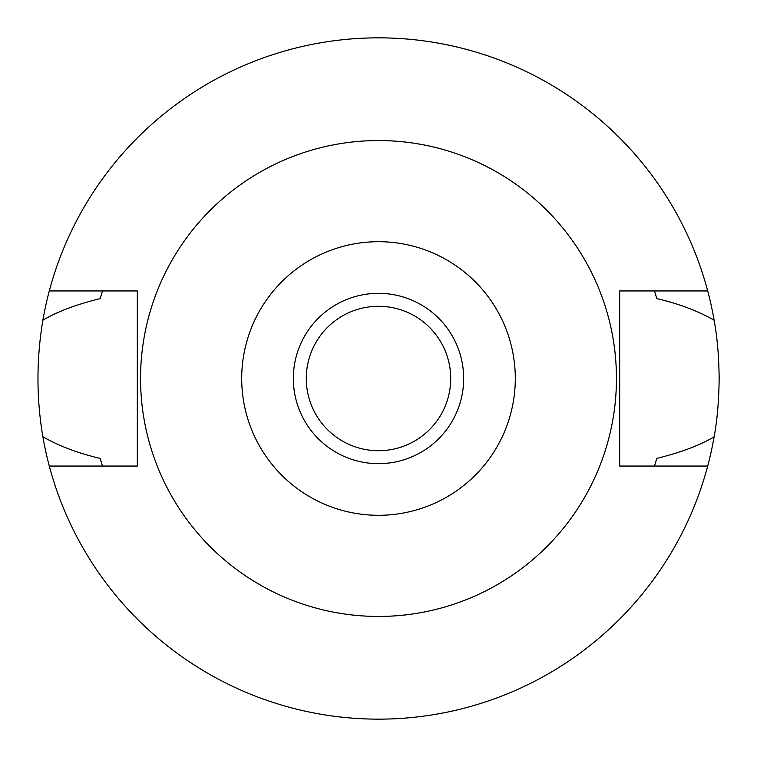 <?xml version="1.0" encoding="UTF-8"?>
<svg xmlns="http://www.w3.org/2000/svg" width="757" height="757" viewBox="0 0 757 757"><rect width="100%" height="100%" fill="white"/><g stroke="black" fill="none" stroke-linecap="round" stroke-linejoin="round"><path stroke-width="1.14" d="M378.5 463.663A85.163 85.163 0 0 0 463.663 378.5A85.163 85.163 0 0 0 378.5 293.338A85.163 85.163 0 0 0 293.338 378.5A85.163 85.163 0 0 0 378.5 463.663M378.5 450.718A72.218 72.218 0 0 0 450.718 378.5A72.218 72.218 0 0 0 378.5 306.282A72.218 72.218 0 0 0 306.282 378.5A72.218 72.218 0 0 0 378.5 450.718M654.796 465.12A289.553 289.553 0 0 1 654.502 466.047L656.811 458.382C680.988 452.421 700.093 445.22 714.125 436.789A340.65 340.65 0 0 1 42.875 436.789C59.519 446.223 78.624 453.415 100.189 458.382A289.553 289.553 0 0 0 101.523 462.896M707.71 466.047L619.68 466.047L619.68 290.953L707.71 290.953A340.65 340.65 0 0 1 714.125 320.211C697.452 310.767 678.348 303.576 656.811 298.618L654.502 290.953A289.553 289.553 0 0 1 654.796 291.88M714.125 436.789C717.248 419.88 718.923 400.453 719.15 378.5C718.923 356.547 717.248 337.111 714.125 320.211M655.477 462.896A289.553 289.553 0 0 0 656.811 458.382M102.204 465.12A289.553 289.553 0 0 0 102.498 466.047L100.189 458.382M102.204 291.88A289.553 289.553 0 0 1 102.498 290.953L100.189 298.618C76.012 304.579 56.907 311.78 42.875 320.211C36.336 359.329 36.336 398.191 42.875 436.789M42.875 320.211A340.65 340.65 0 0 1 707.71 290.953M101.523 294.104A289.553 289.553 0 0 0 100.189 298.618M656.811 298.618A289.553 289.553 0 0 0 655.477 294.104M49.29 466.047L137.32 466.047L137.32 290.953L49.29 290.953M378.5 140.556A237.944 237.944 0 0 1 616.444 378.5A237.944 237.944 0 0 1 378.5 616.444A237.944 237.944 0 0 1 140.556 378.5A237.944 237.944 0 0 1 378.5 140.556M378.5 515.299A136.799 136.799 0 0 1 241.701 378.5A136.799 136.799 0 0 1 378.5 241.701A136.799 136.799 0 0 1 515.299 378.5A136.799 136.799 0 0 1 378.5 515.299"/></g></svg>
